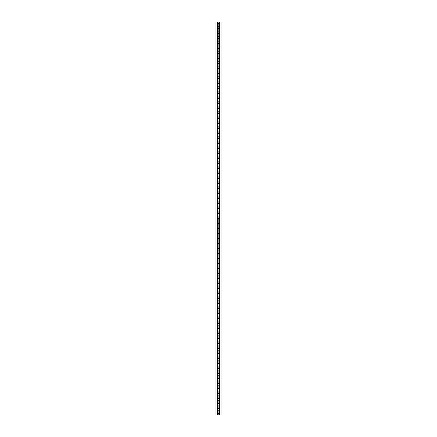 <?xml version="1.0" encoding="UTF-8"?>
<svg xmlns="http://www.w3.org/2000/svg" width="437" height="437" viewBox="0 0 437 437"><rect width="100%" height="100%" fill="white"/><g stroke="black" fill="none" stroke-linecap="round" stroke-linejoin="round"><path stroke-width="0.66" d="M218.915 220.996L218.036 220.996L218.036 218.5L219.161 218.5L218.915 23.696L219.161 21.85L221.155 21.85L221.155 415.15L218.036 415.15L218.036 413.304L219.161 413.304L218.915 218.5M218.915 225.995L218.036 225.995L218.036 223.493L218.915 223.493M218.915 230.987L218.036 230.987L218.036 228.491L218.915 228.491M218.915 235.98L218.036 235.98L218.036 233.484L218.915 233.484M218.915 240.978L218.036 240.978L218.036 238.482L218.915 238.482M218.915 245.971L218.036 245.971L218.036 243.475L218.915 243.475M218.915 250.969L218.036 250.969L218.036 248.467L218.915 248.467M218.915 255.962L218.036 255.962L218.036 253.465L218.915 253.465M218.915 260.955L218.036 260.955L218.036 258.458L218.915 258.458M218.915 265.953L218.036 265.953L218.036 263.456L218.915 263.456M218.915 270.945L218.036 270.945L218.036 268.449L218.915 268.449M218.915 275.944L218.036 275.944L218.036 273.442L218.915 273.442M218.915 280.936L218.036 280.936L218.036 278.44L218.915 278.44M218.915 285.929L218.036 285.929L218.036 283.433L218.915 283.433M218.915 290.927L218.036 290.927L218.036 288.431L218.915 288.431M218.915 295.92L218.036 295.92L218.036 293.424L218.915 293.424M218.915 300.918L218.036 300.918L218.036 298.416L218.915 298.416M218.915 305.911L218.036 305.911L218.036 303.415L218.915 303.415M218.915 310.904L218.036 310.904L218.036 308.407L218.915 308.407M218.915 315.902L218.036 315.902L218.036 313.405L218.915 313.405M218.915 320.895L218.036 320.895L218.036 318.398L218.915 318.398M218.915 325.893L218.036 325.893L218.036 323.391L218.915 323.391M218.915 330.885L218.036 330.885L218.036 328.389L218.915 328.389M218.915 335.878L218.036 335.878L218.036 333.382L218.915 333.382M218.915 340.876L218.036 340.876L218.036 338.38L218.915 338.38M218.915 345.869L218.036 345.869L218.036 343.373L218.915 343.373M218.915 350.867L218.036 350.867L218.036 348.365L218.915 348.365M218.915 355.86L218.036 355.86L218.036 353.364L218.915 353.364M218.915 360.853L218.036 360.853L218.036 358.356L218.915 358.356M218.915 365.851L218.036 365.851L218.036 363.355L218.915 363.355M218.915 370.844L218.036 370.844L218.036 368.347L218.915 368.347M218.915 375.842L218.036 375.842L218.036 373.34L218.915 373.34M218.915 380.835L218.036 380.835L218.036 378.338L218.915 378.338M218.915 385.827L218.036 385.827L218.036 383.331L218.915 383.331M218.915 390.825L218.036 390.825L218.036 388.329L218.915 388.329M218.915 395.818L218.036 395.818L218.036 393.322L218.915 393.322M218.915 400.816L218.036 400.816L218.036 398.315L218.915 398.315M218.915 405.809L218.036 405.809L218.036 403.313L218.915 403.313M218.915 410.802L218.036 410.802L218.036 408.305L218.915 408.305M218.915 216.004L218.036 216.004L218.036 213.507L218.915 213.507M218.915 211.005L218.036 211.005L218.036 208.509L218.915 208.509M218.915 206.013L218.036 206.013L218.036 203.516L218.915 203.516M218.915 201.02L218.036 201.02L218.036 198.518L218.915 198.518M218.915 196.022L218.036 196.022L218.036 193.525L218.915 193.525M218.915 191.029L218.036 191.029L218.036 188.533L218.915 188.533M218.915 186.031L218.036 186.031L218.036 183.535L218.915 183.535M218.915 181.038L218.036 181.038L218.036 178.542L218.915 178.542M218.915 176.045L218.036 176.045L218.036 173.544L218.915 173.544M218.915 171.047L218.036 171.047L218.036 168.551L218.915 168.551M218.915 166.055L218.036 166.055L218.036 163.558L218.915 163.558M218.915 161.056L218.036 161.056L218.036 158.56L218.915 158.56M218.915 156.064L218.036 156.064L218.036 153.567L218.915 153.567M218.915 151.071L218.036 151.071L218.036 148.569L218.915 148.569M218.915 146.073L218.036 146.073L218.036 143.576L218.915 143.576M218.915 141.08L218.036 141.08L218.036 138.584L218.915 138.584M218.915 136.082L218.036 136.082L218.036 133.585L218.915 133.585M218.915 131.089L218.036 131.089L218.036 128.593L218.915 128.593M218.915 126.096L218.036 126.096L218.036 123.595L218.915 123.595M218.915 121.098L218.036 121.098L218.036 118.602L218.915 118.602M218.915 116.105L218.036 116.105L218.036 113.609L218.915 113.609M218.915 111.107L218.036 111.107L218.036 108.611L218.915 108.611M218.915 106.115L218.036 106.115L218.036 103.618L218.915 103.618M218.915 101.122L218.036 101.122L218.036 98.62L218.915 98.62M218.915 96.124L218.036 96.124L218.036 93.627L218.915 93.627M218.915 91.131L218.036 91.131L218.036 88.635L218.915 88.635M218.915 86.133L218.036 86.133L218.036 83.636L218.915 83.636M218.915 81.14L218.036 81.14L218.036 78.644L218.915 78.644M218.915 76.147L218.036 76.147L218.036 73.645L218.915 73.645M218.915 71.149L218.036 71.149L218.036 68.653L218.915 68.653M218.915 66.156L218.036 66.156L218.036 63.66L218.915 63.66M218.915 61.158L218.036 61.158L218.036 58.662L218.915 58.662M218.915 56.165L218.036 56.165L218.036 53.669L218.915 53.669M218.915 51.173L218.036 51.173L218.036 48.671L218.915 48.671M218.915 46.175L218.036 46.175L218.036 43.678L218.915 43.678M218.915 41.182L218.036 41.182L218.036 38.685L218.915 38.685M218.915 36.184L218.036 36.184L218.036 33.687L218.915 33.687M218.915 31.191L218.036 31.191L218.036 28.695L218.915 28.695M218.915 26.198L218.036 26.198L218.036 23.696L218.915 23.696M218.964 23.696L217.839 23.696L217.839 26.198L218.964 26.198L218.964 28.695L217.839 28.695L217.839 31.191L218.964 31.191L218.964 33.687L217.839 33.687L217.839 36.184L218.964 36.184L218.964 38.685L217.839 38.685L217.839 41.182L218.964 41.182L218.964 43.678L217.839 43.678L217.839 46.175L218.964 46.175L218.964 48.671L217.839 48.671L217.839 51.173L218.964 51.173L218.964 53.669L217.839 53.669L217.839 56.165L218.964 56.165L218.964 58.662L217.839 58.662L217.839 61.158L218.964 61.158L218.964 63.66L217.839 63.66L217.839 66.156L218.964 66.156L218.964 68.653L217.839 68.653L217.839 71.149L218.964 71.149L218.964 73.645L217.839 73.645L217.839 76.147L218.964 76.147L218.964 78.644L217.839 78.644L217.839 81.14L218.964 81.14L218.964 83.636L217.839 83.636L217.839 86.133L218.964 86.133L218.964 88.635L217.839 88.635L217.839 91.131L218.964 91.131L218.964 93.627L217.839 93.627L217.839 96.124L218.964 96.124L218.964 98.62L217.839 98.62L217.839 101.122L218.964 101.122L218.964 103.618L217.839 103.618L217.839 106.115L218.964 106.115L218.964 108.611L217.839 108.611L217.839 111.107L218.964 111.107L218.964 113.609L217.839 113.609L217.839 116.105L218.964 116.105L218.964 118.602L217.839 118.602L217.839 121.098L218.964 121.098L218.964 123.595L217.839 123.595L217.839 126.096L218.964 126.096L218.964 128.593L217.839 128.593L217.839 131.089L218.964 131.089L218.964 133.585L217.839 133.585L217.839 136.082L218.964 136.082L218.964 138.584L217.839 138.584L217.839 141.08L218.964 141.08L218.964 143.576L217.839 143.576L217.839 146.073L218.964 146.073L218.964 148.569L217.839 148.569L217.839 151.071L218.964 151.071L218.964 153.567L217.839 153.567L217.839 156.064L218.964 156.064L218.964 158.56L217.839 158.56L217.839 161.056L218.964 161.056L218.964 163.558L217.839 163.558L217.839 166.055L218.964 166.055L218.964 168.551L217.839 168.551L217.839 171.047L218.964 171.047L218.964 173.544L217.839 173.544L217.839 176.045L218.964 176.045L218.964 178.542L217.839 178.542L217.839 181.038L218.964 181.038L218.964 183.535L217.839 183.535L217.839 186.031L218.964 186.031L218.964 188.533L217.839 188.533L217.839 191.029L218.964 191.029L218.964 193.525L217.839 193.525L217.839 196.022L218.964 196.022L218.964 198.518L217.839 198.518L217.839 201.02L218.964 201.02L218.964 203.516L217.839 203.516L217.839 206.013L218.964 206.013L218.964 208.509L217.839 208.509L217.839 211.005L218.964 211.005L218.964 213.507L217.839 213.507L217.839 216.004L218.964 216.004L218.964 218.5L217.839 218.5L217.839 220.996L218.964 220.996L218.964 223.493L217.839 223.493L217.839 225.995L218.964 225.995L218.964 228.491L217.839 228.491L217.839 230.987L218.964 230.987L218.964 233.484L217.839 233.484L217.839 235.98L218.964 235.98L218.964 238.482L217.839 238.482L217.839 240.978L218.964 240.978L218.964 243.475L217.839 243.475L217.839 245.971L218.964 245.971L218.964 248.467L217.839 248.467L217.839 250.969L218.964 250.969L218.964 253.465L217.839 253.465L217.839 255.962L218.964 255.962L218.964 258.458L217.839 258.458L217.839 260.955L218.964 260.955L218.964 263.456L217.839 263.456L217.839 265.953L218.964 265.953L218.964 268.449L217.839 268.449L217.839 270.945L218.964 270.945L218.964 273.442L217.839 273.442L217.839 275.944L218.964 275.944L218.964 278.44L217.839 278.44L217.839 280.936L218.964 280.936L218.964 283.433L217.839 283.433L217.839 285.929L218.964 285.929L218.964 288.431L217.839 288.431L217.839 290.927L218.964 290.927L218.964 293.424L217.839 293.424L217.839 295.92L218.964 295.92L218.964 298.416L217.839 298.416L217.839 300.918L218.964 300.918L218.964 303.415L217.839 303.415L217.839 305.911L218.964 305.911L218.964 308.407L217.839 308.407L217.839 310.904L218.964 310.904L218.964 313.405L217.839 313.405L217.839 315.902L218.964 315.902L218.964 318.398L217.839 318.398L217.839 320.895L218.964 320.895L218.964 323.391L217.839 323.391L217.839 325.893L218.964 325.893L218.964 328.389L217.839 328.389L217.839 330.885L218.964 330.885L218.964 333.382L217.839 333.382L217.839 335.878L218.964 335.878L218.964 338.38L217.839 338.38L217.839 340.876L218.964 340.876L218.964 343.373L217.839 343.373L217.839 345.869L218.964 345.869L218.964 348.365L217.839 348.365L217.839 350.867L218.964 350.867L218.964 353.364L217.839 353.364L217.839 355.86L218.964 355.86L218.964 358.356L217.839 358.356L217.839 360.853L218.964 360.853L218.964 363.355L217.839 363.355L217.839 365.851L218.964 365.851L218.964 368.347L217.839 368.347L217.839 370.844L218.964 370.844L218.964 373.34L217.839 373.34L217.839 375.842L218.964 375.842L218.964 378.338L217.839 378.338L217.839 380.835L218.964 380.835L218.964 383.331L217.839 383.331L217.839 385.827L218.964 385.827L218.964 388.329L217.839 388.329L217.839 390.825L218.964 390.825L218.964 393.322L217.839 393.322L217.839 395.818L218.964 395.818L218.964 398.315L217.839 398.315L217.839 400.816L218.964 400.816L218.964 403.313L217.839 403.313L217.839 405.809L218.964 405.809L218.964 408.305L217.839 408.305L217.839 410.802L218.964 410.802L218.964 413.304L217.839 413.304L217.839 415.15L215.845 415.15L215.845 21.85L218.964 21.85L218.964 23.696M218.915 415.15L218.915 413.304M219.614 415.15L219.614 21.85M218.085 23.696L218.085 21.85M218.085 28.695L218.085 26.198M218.085 33.687L218.085 31.191M218.085 38.685L218.085 36.184M218.085 43.678L218.085 41.182M218.085 48.671L218.085 46.175M218.085 53.669L218.085 51.173M218.085 58.662L218.085 56.165M218.085 63.66L218.085 61.158M218.085 68.653L218.085 66.156M218.085 73.645L218.085 71.149M218.085 78.644L218.085 76.147M218.085 83.636L218.085 81.14M218.085 88.635L218.085 86.133M218.085 93.627L218.085 91.131M218.085 98.62L218.085 96.124M218.085 103.618L218.085 101.122M218.085 108.611L218.085 106.115M218.085 113.609L218.085 111.107M218.085 118.602L218.085 116.105M218.085 123.595L218.085 121.098M218.085 128.593L218.085 126.096M218.085 133.585L218.085 131.089M218.085 138.584L218.085 136.082M218.085 143.576L218.085 141.08M218.085 148.569L218.085 146.073M218.085 153.567L218.085 151.071M218.085 158.56L218.085 156.064M218.085 163.558L218.085 161.056M218.085 168.551L218.085 166.055M218.085 173.544L218.085 171.047M218.085 178.542L218.085 176.045M218.085 183.535L218.085 181.038M218.085 188.533L218.085 186.031M218.085 193.525L218.085 191.029M218.085 198.518L218.085 196.022M218.085 203.516L218.085 201.02M218.085 208.509L218.085 206.013M218.085 213.507L218.085 211.005M218.085 413.304L218.085 410.802M218.085 218.5L218.085 216.004M218.085 223.493L218.085 220.996M218.085 228.491L218.085 225.995M218.085 233.484L218.085 230.987M218.085 238.482L218.085 235.98M218.085 243.475L218.085 240.978M218.085 248.467L218.085 245.971M218.085 253.465L218.085 250.969M218.085 258.458L218.085 255.962M218.085 263.456L218.085 260.955M218.085 268.449L218.085 265.953M218.085 273.442L218.085 270.945M218.085 278.44L218.085 275.944M218.085 283.433L218.085 280.936M218.085 288.431L218.085 285.929M218.085 293.424L218.085 290.927M218.085 298.416L218.085 295.92M218.085 303.415L218.085 300.918M218.085 308.407L218.085 305.911M218.085 313.405L218.085 310.904M218.085 318.398L218.085 315.902M218.085 323.391L218.085 320.895M218.085 328.389L218.085 325.893M218.085 333.382L218.085 330.885M218.085 338.38L218.085 335.878M218.085 343.373L218.085 340.876M218.085 348.365L218.085 345.869M218.085 353.364L218.085 350.867M218.085 358.356L218.085 355.86M218.085 363.355L218.085 360.853M218.085 368.347L218.085 365.851M218.085 373.34L218.085 370.844M218.085 378.338L218.085 375.842M218.085 383.331L218.085 380.835M218.085 388.329L218.085 385.827M218.085 393.322L218.085 390.825M218.085 398.315L218.085 395.818M218.085 403.313L218.085 400.816M218.085 408.305L218.085 405.809M217.386 415.15L217.386 21.85"/></g></svg>

